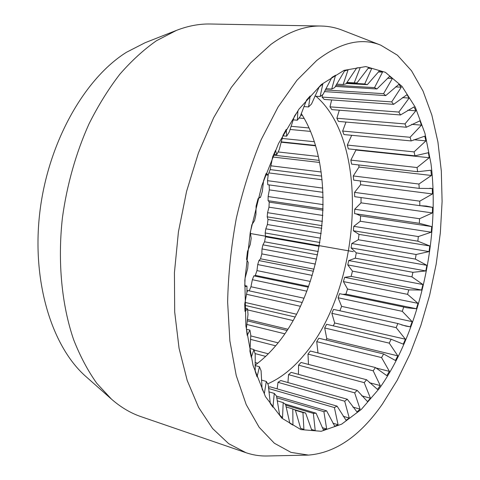 <?xml version="1.0" encoding="UTF-8"?>
<svg xmlns="http://www.w3.org/2000/svg" width="480" height="480" viewBox="0 0 480 480"><rect width="100%" height="100%" fill="white"/><g stroke="black" fill="none" stroke-linecap="round" stroke-linejoin="round"><path stroke-width="0.72" d="M315.936 96.246C371.136 143.568 360.936 288.912 303.816 355.296C292.752 368.616 280.71 378.138 267.696 383.856M301.242 113.544C339.654 173.064 324.942 290.508 274.074 347.616C268.092 354.456 261.762 360.312 255.078 365.184M265.638 356.394L255.03 353.568M268.29 353.814L254.064 350.058M257.694 363.216L255.06 362.502M304.2 118.476L299.004 118.032M302.376 115.356L300.648 115.212M310.464 131.394L290.028 129.462M308.976 127.956L290.994 126.294M315.444 145.434L281.148 141.852M314.286 141.726L282.084 138.444M319.176 160.398L273.396 155.136M318.336 156.468L278.088 151.95M321.684 176.094L270.162 169.602M321.15 171.99L270.792 165.792M322.986 192.33L267.792 184.734L267.516 180.672L268.248 174.486M322.764 188.106L267.516 180.672M323.1 208.92L268.098 200.7L268.134 196.566L269.322 189.882L269.178 184.926M323.184 204.624L268.134 196.566M322.062 225.696L267.222 216.834L267.558 212.676L268.986 207.174L269.214 202.128L268.368 200.742M322.44 221.37L267.558 212.676M319.884 242.484L265.182 232.968L265.818 228.822L267.396 224.538L267.984 219.492L267.222 216.834M320.55 238.17L265.818 228.822M316.602 259.11L262.008 248.934L262.932 244.848L264.564 241.806L265.512 236.802L265.182 232.968M317.55 254.85L262.932 244.848M312.246 275.4L257.724 264.564L258.93 260.58L260.532 258.804L261.828 253.896L262.008 248.934M313.47 271.248L258.93 260.58M306.846 291.192L252.372 279.696L253.854 275.856L308.334 287.184M300.444 306.306L246.45 294.264M246.876 292.332L247.734 290.514L302.184 302.49M293.076 320.568L247.638 309.906M295.062 316.986L244.758 305.334M278.07 342.84L250.74 335.904M275.634 345.804L250.464 339.348M284.79 333.798L246.744 324.444M287.01 330.498L247.134 320.808M254.49 275.994L255.336 275.364L256.968 270.6L257.724 264.564M249.21 290.838L250.956 286.74L252.372 279.696M176.466 30.384L145.158 42.696L126.48 52.272C84.684 78.36 48.144 142.218 39.834 212.19C31.476 282.18 52.212 347.322 86.244 376.836L111.45 399.114L96.846 383.394C87.906 370.86 80.178 356.304 73.65 339.732C61.776 305.118 57.516 262.11 62.394 217.974C66.894 184.908 76.038 152.712 88.998 123.924C98.25 105.456 108.552 88.866 119.892 74.16C131.652 60.696 143.874 49.536 156.546 40.68L176.466 30.384C188.028 25.902 199.284 23.778 210.222 24.006L321.204 26.034C328.542 26.196 335.532 27.576 342.174 30.168L380.802 45.18C361.464 37.362 340.104 42.456 316.722 60.474L296.94 80.28L278.118 106.926L261.174 139.674C251.058 164.154 242.778 190.332 236.34 218.208C231.15 246.492 228.246 274.416 227.628 301.986L229.872 340.908L236.232 375.54L246.216 404.61L259.158 427.302L274.338 443.226L291.024 452.394L308.526 455.094C335.646 452.856 360.294 435.816 382.464 403.98L397.152 380.346L410.022 353.898L420.9 325.308L429.654 295.188L436.176 264.132L440.358 232.698L442.098 201.462L441.318 171.012L437.922 141.99L431.844 115.08L423.042 91.068L411.534 70.794L397.392 55.182L380.802 45.18M308.526 455.094L267.09 455.988C259.962 456.15 252.924 455.058 245.97 452.7L140.988 416.646C130.632 413.118 120.786 407.274 111.45 399.114M245.97 452.7L228.648 443.652L212.646 428.574L198.618 407.442L187.218 380.502L179.07 348.36L174.69 311.976L174.432 272.622L178.428 231.858L186.57 191.364L198.498 152.82L213.642 117.762L231.294 87.462L250.656 62.832L270.906 44.412C288.378 31.74 305.148 25.614 321.204 26.034M379.47 388.314L361.338 409.386L341.682 424.14L321.222 431.28L300.9 429.6L281.88 418.194L265.47 396.666L253.05 365.43L245.874 325.872L244.83 280.446L250.254 232.446L261.816 185.604L278.526 143.538L298.92 109.2L321.324 84.522L344.094 70.356L365.802 66.57L385.362 72.318L402.006 86.346L415.284 107.196L424.962 133.392L430.968 163.548C440.406 238.14 419.61 331.668 379.47 388.314M246.966 286.074L246.948 292.038L244.722 304.086L244.998 311.388L247.56 308.808L248.004 314.454L246.366 328.608L247.206 335.406L249.918 330.114L250.794 335.31L249.912 351.216L251.28 357.366L253.926 349.548L255.21 354.198L255.216 371.46L257.064 376.854L259.446 366.744L261.09 370.776L262.086 388.986L264.354 393.54L266.298 381.432L268.254 384.786L270.306 403.548L272.922 407.202L274.284 393.426L276.498 396.06L279.642 414.996L282.528 417.738L283.194 402.612L285.612 404.52L289.842 423.282L292.938 425.106L292.812 408.972L295.38 410.148L300.672 428.436L303.912 429.354L302.934 412.53L305.598 413.004L311.904 430.542L315.222 430.602L313.356 413.388L316.068 413.19L323.334 429.756L326.67 429.006L323.898 411.678L326.61 410.838L334.764 426.252L338.07 424.752L334.392 407.556L337.068 406.128L346.032 420.24L349.26 418.056L344.694 401.208L347.298 399.24L356.988 411.948L360.102 409.14L354.666 392.838L357.168 390.378L367.506 401.604L370.47 398.238L364.2 382.644L366.57 379.746L377.478 389.424L380.268 385.572L373.194 370.824L375.414 367.548L386.814 375.648L389.4 371.37L381.57 357.594L383.616 353.976L395.436 360.486L397.8 355.848L389.25 343.134L391.11 339.24L403.278 344.148L405.402 339.204L396.18 327.654L397.836 323.526L405.936 326.106L410.28 326.838L412.152 321.642L402.294 311.328L403.734 307.014L406.962 307.806L416.4 308.742L418.008 303.354L407.562 294.342L408.774 289.884L421.59 290.046L422.922 284.526L411.93 276.876L412.908 272.316L425.82 270.942L426.864 265.326L415.368 259.098L416.1 254.49L429.048 251.598L429.798 245.952L417.846 241.182L418.326 236.568L431.25 232.194L431.694 226.566L419.334 223.308L419.556 218.73L432.39 212.922L432.522 207.36L426.426 206.082L419.808 205.65L419.766 201.156L432.45 193.95L432.264 188.514L419.244 188.388L418.932 184.032L431.406 175.482L430.89 170.232L417.63 171.72L417.042 167.544L429.234 157.716L428.388 152.706L414.948 155.832L414.084 151.89L425.922 140.862L424.74 136.164L411.198 140.934L410.058 137.28L421.458 125.148L419.946 120.816L406.38 127.236L404.97 123.93L415.854 110.796L414.012 106.914L400.506 114.966L398.832 112.062L409.122 98.07L406.95 94.704L393.612 104.34L391.68 101.904L401.28 87.21L398.802 84.438L385.74 95.598L383.556 93.684L392.388 78.48L389.61 76.374L376.944 88.968L374.538 87.63L382.512 72.138L379.464 70.776L367.32 84.666L364.716 83.964L371.748 68.43L368.466 67.884L356.97 82.896L354.204 82.872L360.222 67.59L356.742 67.914L346.038 83.838L343.146 84.534L348.09 69.81L344.478 71.052L334.686 87.618L331.716 89.064L335.55 75.24L331.86 77.43L323.106 94.326L320.118 96.534L322.83 83.958L319.128 87.114L311.526 103.986L308.574 106.944L310.182 95.97L306.552 100.074L300.186 116.538L297.336 120.222L297.888 111.186L294.414 116.19L289.338 131.832L286.656 136.194L286.236 129.414L283.014 135.24L279.24 149.652L276.792 154.608L275.532 150.348L272.64 156.888L270.156 169.656L268.008 175.11L266.658 173.514L266.064 173.574L263.58 180.69L262.32 191.442L260.532 197.28L258.09 198.582L256.086 206.112L255.942 214.524L254.556 220.614L251.832 224.784L250.362 232.542L251.184 238.368L250.242 244.566L247.464 251.544L246.558 259.338L248.172 262.41L247.686 268.56L245.082 278.196L244.77 285.834L245.718 286.554L246.966 286.074L244.776 285.6M364.2 382.644L298.56 365.16L301.05 362.46L366.57 379.746M354.666 392.838L288.534 374.634L291.168 372.36L357.168 390.378M344.694 401.208L278.01 382.332L280.758 380.532L347.298 399.24M334.392 407.556L268.542 388.482M268.458 387.474L269.946 386.784L337.068 406.128M323.898 411.678L276.714 397.764M326.61 410.838L276.51 396.126M313.356 413.388L285.726 405.15M316.068 413.19L284.76 403.872M302.934 412.53L295.41 410.274M305.598 413.004L293.946 409.512M292.812 408.972L286.062 406.944M283.194 402.612L277.14 400.812M274.284 393.426L268.854 391.836M266.298 381.432L261.432 380.046M259.446 366.744L255.078 365.544M253.926 349.548L249.99 348.51M249.918 330.114L246.438 329.244M247.56 308.808L244.854 308.178M260.532 197.28L259.848 197.178M268.008 175.11L265.62 174.804M276.792 154.608L273.78 154.26M286.656 136.194L282.84 135.81M297.336 120.222L293.124 119.85M308.574 106.944L303.876 106.584M320.118 96.534L314.862 96.168M331.716 89.064L325.842 88.692M343.146 84.534L336.582 84.144M354.204 82.872L346.884 82.452M367.32 84.666L346.278 83.436M364.716 83.964L346.602 82.908M376.944 88.968L335.322 86.43M374.538 87.63L335.94 85.308M385.74 95.598L324.408 91.602M383.556 93.684L325.212 89.952M393.612 104.34L324.198 99.426L322.062 97.08L322.524 94.74M391.68 101.904L322.062 97.08M400.506 114.966L331.854 109.626L329.982 106.842L331.644 99.954M398.832 112.062L329.982 106.842M406.38 127.236L338.454 121.416L336.858 118.242L339.306 110.208M404.97 123.93L336.858 118.242M411.198 140.934L343.95 134.568L342.642 131.058L346.002 122.058M410.058 137.28L342.642 131.058M414.948 155.832L348.336 148.872L347.316 145.086L351.684 135.3M414.084 151.89L347.316 145.086M417.63 171.72L351.588 164.124L350.856 160.116L356.118 149.682M417.042 167.544L350.856 160.116M419.244 188.388L353.706 180.132L353.268 175.95L359.016 167.058L358.74 164.946M418.932 184.032L353.268 175.95M419.808 205.65L354.702 196.692L354.552 192.384L360.624 184.71L360.384 180.972M419.766 201.156L354.552 192.384M419.334 223.308L354.582 213.63L354.72 209.238L361.032 202.842L361.038 197.562M419.556 218.73L354.72 209.238M417.846 241.182L353.37 230.76L353.784 226.338L360.264 221.25L360.606 215.874L355.992 213.84M418.326 236.568L353.784 226.338M415.368 259.098L351.084 247.914L351.774 243.504L358.338 239.76L359.016 234.378L353.37 230.76M416.1 254.49L351.774 243.504M411.93 276.876L347.754 264.912L348.708 260.562L355.29 258.198L356.292 252.852L351.084 247.914M412.908 272.316L348.708 260.562M407.562 294.342L343.41 281.592L344.628 277.338L351.138 276.384L352.458 271.128L347.754 264.912M408.774 289.884L344.628 277.338M402.294 311.328L338.094 297.78L339.552 293.67L403.734 307.014M396.18 327.654L331.836 313.308L333.534 309.384L397.836 323.526M389.25 343.134L324.696 327.99L326.616 324.3L391.11 339.24M375.414 367.548L310.308 351.018L307.986 354.102L373.194 370.824M381.57 357.594L316.722 341.646L318.852 338.238L383.616 353.976M370.47 398.238L361.68 395.808M298.428 374.34L298.56 365.16M318 352.974L316.722 341.646M308.478 364.416L307.986 354.102M287.94 382.548L288.534 374.634M277.134 388.86L278.01 382.332M342.75 294.336L345.924 294.138L347.55 289.026L343.41 281.592M339.888 310.782L341.604 306.366L338.094 297.786M333.324 325.854L334.668 322.974L331.836 313.308M326.052 339.99L326.784 338.664L324.696 327.99M389.4 371.37L375.852 367.932M397.8 355.848L326.784 338.664M405.402 339.204L334.668 322.974M410.28 326.838L401.61 324.93M412.152 321.642L341.604 306.366M416.4 308.742L345.924 294.138M418.008 303.354L347.55 289.026M421.59 290.046L351.138 276.384M422.922 284.526L352.458 271.128M425.82 270.942L355.29 258.198M426.864 265.326L356.292 252.852M429.048 251.598L358.338 239.76M429.798 245.952L359.016 234.378M431.25 232.194L360.264 221.25M431.694 226.566L360.606 215.874M432.39 212.922L361.032 202.842M432.522 207.36L420.078 205.65M432.45 193.95L360.624 184.71M432.264 188.514L429.876 188.22M431.406 175.482L359.016 167.058M429.234 157.716L356.196 150.066M425.922 140.862L413.856 139.734M421.458 125.148L411.69 124.332M415.854 110.796L407.814 110.202M409.122 98.07L402.402 97.626M401.28 87.21L395.604 86.874M392.388 78.48L387.54 78.222M382.512 72.138L378.342 71.934M371.748 68.43L368.142 68.262M380.268 385.572L369.438 382.698M360.102 409.14L352.848 407.07M349.26 418.056L343.188 416.268M338.07 424.752L332.928 423.204M326.67 429.006L322.278 427.656M315.222 430.602L311.442 429.432M303.912 429.354L300.636 428.334M281.052 142.194L315.558 145.812M272.616 156.996L319.584 162.462M268.86 172.908L322.086 179.754M269.322 189.882L323.148 197.49M269.214 202.128L323.064 210.228M268.986 207.174L322.83 215.478M267.984 219.492L321.798 228.288M267.396 224.538L321.186 233.544M265.512 236.802L319.23 246.3M264.564 241.806L318.246 251.508M261.828 253.896L315.396 264.084M260.532 258.804L314.046 269.184M256.968 270.6L310.32 281.454M255.336 275.364L308.61 286.404M250.956 286.74L304.026 298.23M244.98 302.4L296.526 314.226M247.302 319.434L287.826 329.238M353.316 251.664L250.41 233.514"/></g></svg>
